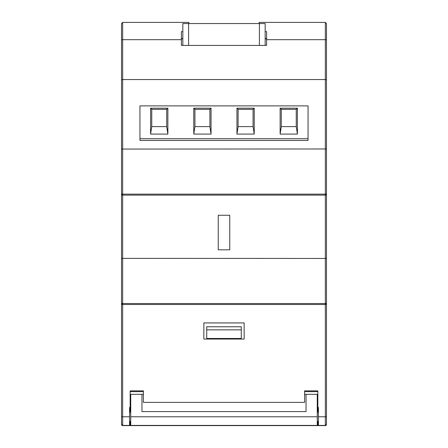 <?xml version="1.0" encoding="UTF-8"?>
<svg xmlns="http://www.w3.org/2000/svg" width="448" height="448" viewBox="0 0 448 448"><rect width="100%" height="100%" fill="white"/><g stroke="black" fill="none" stroke-linecap="round" stroke-linejoin="round"><path stroke-width="0.67" d="M143.399 391.63L130.155 391.63M317.845 391.63L304.601 391.63M317.268 408.184L317.845 408.184M121.52 424.295L121.52 421.674L121.52 424.446L122.668 425.443L130.732 425.443L130.732 394.318L141.96 394.318L141.96 411.589L306.04 411.589L306.04 394.318L317.268 394.318L317.268 425.443L325.332 425.443L326.48 424.295L326.48 416.78L326.48 424.262A1.154 1.154 0 0 1 325.332 425.415L325.332 304.511L122.668 304.511L122.668 416.78L121.52 416.78L121.52 23.554L122.668 22.4L188.882 22.4L188.882 23.554M326.48 411.886L326.48 385.174M306.04 411.589L306.04 394.324L304.601 394.324M143.399 394.324L141.96 394.324L141.96 411.589M130.732 408.184L130.155 408.184M173.622 425.589L188.014 425.6L173.622 425.589M326.48 424.295L326.48 424.446A1.154 1.154 180 0 1 325.332 425.6L325.332 425.443M122.668 425.443L122.668 425.6A1.154 1.154 180 0 1 121.52 424.446A1.154 1.154 180 0 0 122.668 425.6L325.332 425.6L122.668 425.6L121.542 424.682M266.605 38.522L265.166 38.522M182.834 38.522L181.395 38.522M326.48 193.967L325.332 194.141L325.332 195.121A1.154 1.154 0 0 0 326.48 193.967L326.48 258.367L325.332 258.451L325.332 195.121L326.48 193.967L326.48 148.977L122.668 149.061L122.668 194.141L325.332 194.141L325.332 79.559L326.48 79.867L326.48 39.978L326.48 148.977L326.48 79.867L325.332 79.559L325.332 39.67L266.605 39.67L266.605 45.427L259.409 45.427L259.409 23.554L265.166 23.554L265.166 45.427M266.605 38.808L265.166 38.808M241.27 329.846L241.27 326.771L206.73 326.771L206.73 338.481L241.27 338.481L241.27 329.846L206.73 329.846M265.166 31.612L266.605 31.612L266.605 39.67M182.834 45.427L182.834 23.554L188.591 23.554L188.591 45.427L181.395 45.427L181.395 39.67L122.668 39.67L122.668 149.061L121.52 148.977L121.52 193.967A1.154 1.154 0 0 0 122.668 195.121L122.668 303.531L325.332 303.531L325.332 258.451L121.52 258.367L121.52 303.358A1.154 1.154 0 0 0 122.668 304.511L122.668 303.531L121.52 303.358L122.668 304.511M325.332 195.121L122.668 195.121L122.668 194.141L121.52 193.967L122.668 195.121M326.48 39.978L326.48 23.554L326.48 39.978L325.332 39.67L325.332 22.4L259.118 22.4L259.118 23.554M325.332 79.559L122.668 79.559L121.52 79.867M308.056 140.426L139.944 140.426L139.944 105.879L308.056 105.879L308.056 140.426M229.757 249.816L218.243 249.816L218.243 215.27L229.757 215.27L229.757 249.816M317.845 412.171L317.845 390.869L304.601 390.869L304.601 402.388L143.399 402.388L143.399 390.869L130.155 390.869L130.155 406.991L129.578 407.568L129.578 425.415L122.668 425.415A1.154 1.154 0 0 1 121.52 424.262L121.52 416.78M317.845 406.991L318.422 407.568L318.422 416.78L326.48 416.78L326.474 258.378M203.851 339.058L203.851 322.935L244.149 322.935L244.149 339.058L203.851 339.058M326.48 23.554L325.332 22.4L326.48 23.554L326.48 28.431M325.332 304.511L326.48 303.358A1.154 1.154 0 0 1 325.332 304.511L325.332 303.531L326.48 303.358M325.332 258.451L326.48 258.367M266.605 38.752L266.605 31.612M182.834 38.808L181.395 38.808M182.834 31.612L181.395 31.612L181.395 39.67M121.52 23.554L122.668 22.4L122.668 39.67L121.52 39.978M181.395 31.612L181.395 38.752M254.229 134.092L236.953 134.092L236.953 108.186L254.229 108.186L254.229 134.092L253.075 126.61L253.075 109.334L238.106 109.334L238.106 126.61L253.075 126.61M297.405 134.092L280.134 134.092L280.134 108.186L297.405 108.186L297.405 134.092L296.257 126.61L296.257 109.334L281.288 109.334L281.288 126.61L296.257 126.61M167.866 134.092L150.595 134.092L150.595 108.186L167.866 108.186L167.866 134.092L166.712 126.61L166.712 109.334L151.743 109.334L151.743 126.61L166.712 126.61M211.047 134.092L193.771 134.092L193.771 108.186L211.047 108.186L211.047 134.092L209.894 126.61L209.894 109.334L194.925 109.334L194.925 126.61L209.894 126.61M281.288 126.61L280.134 134.092M296.257 109.334L297.405 108.186M280.134 108.186L281.288 109.334M238.106 126.61L236.953 134.092M253.075 109.334L254.229 108.186M236.953 108.186L238.106 109.334M326.48 424.262A1.154 1.154 0 0 1 325.332 425.415L317.845 425.415L317.845 421.383M130.155 421.383L130.155 425.415L129.578 425.415M130.155 406.991L130.155 412.171M318.422 425.415L318.422 416.78M188.591 45.427L259.409 45.427M188.591 23.554L259.409 23.554M194.925 126.61L193.771 134.092M209.894 109.334L211.047 108.186M193.771 108.186L194.925 109.334M151.743 126.61L150.595 134.092M166.712 109.334L167.866 108.186M150.595 108.186L151.743 109.334M130.732 416.774L317.268 416.774M317.268 425.415L130.732 425.415M326.48 424.446A1.154 1.154 180 0 1 325.332 425.6L326.458 424.682M129.578 416.78L122.668 416.78L122.668 425.415A1.154 1.154 0 0 1 121.52 424.262M308.056 138.701L139.944 138.701M129.578 421.383L130.732 421.383M318.422 421.383L317.268 421.383M318.422 412.171L317.268 412.171M129.578 412.171L130.732 412.171"/></g></svg>
